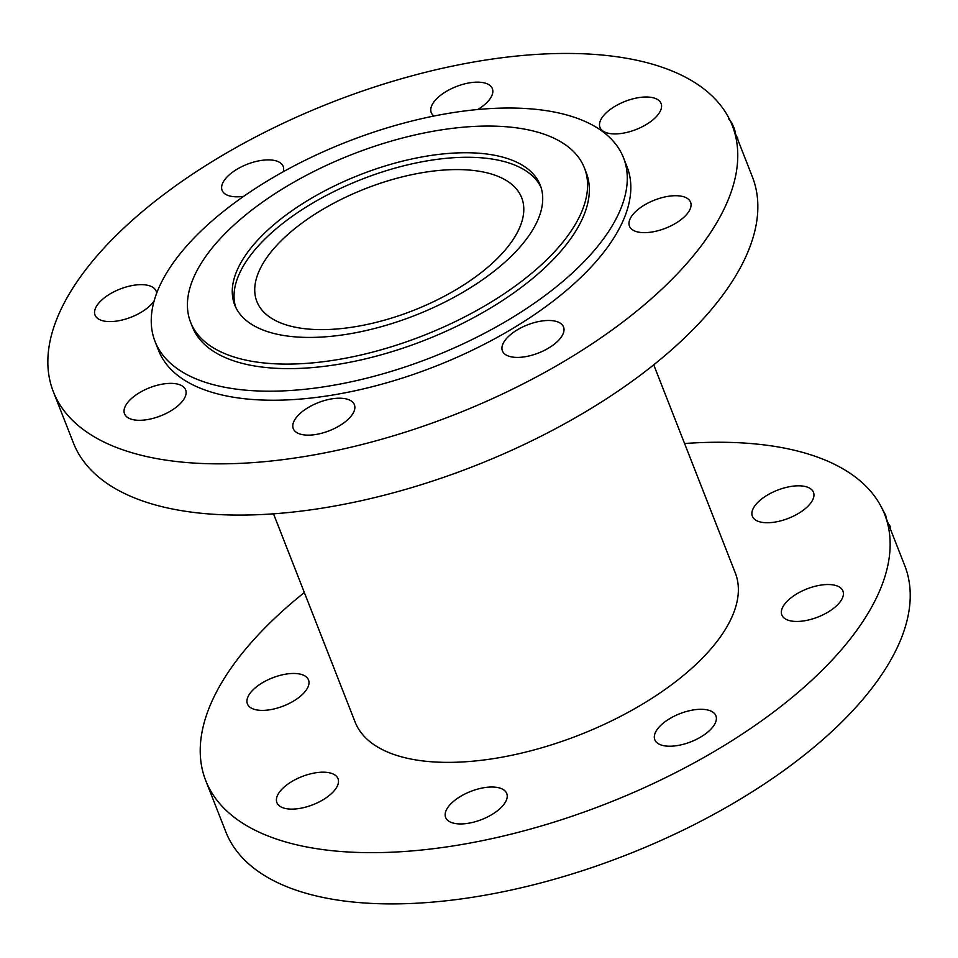<?xml version="1.0" encoding="UTF-8"?>
<svg xmlns="http://www.w3.org/2000/svg" width="958" height="958" viewBox="0 0 958 958"><rect width="100%" height="100%" fill="white"/><g stroke="black" fill="none" stroke-linecap="round" stroke-linejoin="round"><path stroke-width="1.44" d="M881.492 507.345L885.767 515.428L886.198 518.434M890.042 528.121L890.653 527.846L889.455 524.768A368.279 169.482 -21.4 0 0 889.395 524.697L888.808 524.96M888.844 525.056L889.455 524.768M884.677 514.41L904.759 565.651A364.627 167.806 158.6 0 1 840.849 722.931A364.627 167.806 158.6 0 1 485.455 895.131A364.627 167.806 158.6 0 1 225.777 831.748L205.695 780.507A364.627 167.806 -21.4 0 0 465.372 843.89A364.627 167.806 -21.4 0 0 820.766 671.69A364.627 167.806 -21.4 0 0 884.677 514.41A364.627 167.806 -21.4 0 0 684.575 443.518M304.345 592.523A364.627 167.806 -21.4 0 0 205.695 780.507M734.391 131.306L735.241 131.845L734.103 128.073L731.696 122.66L728.679 118.888M737.971 140.072L737.528 137.485A368.279 169.482 -21.4 0 0 737.492 137.437L736.546 136.455M668.397 282.885A364.627 167.806 158.6 0 1 313.003 455.074A364.627 167.806 158.6 0 1 53.325 391.69A364.627 167.806 158.6 0 1 331.588 102.41A364.627 167.806 158.6 0 1 732.295 125.606A364.627 167.806 158.6 0 1 668.397 282.885M53.325 391.69L73.407 442.931A364.627 167.806 -21.4 0 0 333.085 506.315A364.627 167.806 -21.4 0 0 688.479 334.126A364.627 167.806 -21.4 0 0 752.377 176.847L732.295 125.606M511.512 255.99A164.081 75.514 158.6 0 1 351.586 333.48A164.081 75.514 158.6 0 1 234.722 304.955A164.081 75.514 158.6 0 1 359.945 174.775A164.081 75.514 158.6 0 1 540.264 185.217A164.081 75.514 158.6 0 1 511.512 255.99M541.078 187.505A164.081 75.514 -21.4 0 0 361.717 179.302A164.081 75.514 -21.4 0 0 235.692 307.183M547.341 259.139A211.478 97.321 -21.4 0 0 584.404 167.913A211.478 97.321 -21.4 0 0 351.981 154.466A211.478 97.321 -21.4 0 0 190.594 322.247A211.478 97.321 -21.4 0 0 341.204 359.011A211.478 97.321 -21.4 0 0 547.341 259.139M584.404 167.913L586.176 172.44A211.478 97.321 158.6 0 1 549.114 263.666A211.478 97.321 158.6 0 1 342.976 363.537A211.478 97.321 158.6 0 1 192.366 326.774L190.594 322.247M579.422 266.324A251.595 115.786 158.6 0 1 334.198 385.14A251.595 115.786 158.6 0 1 155.016 341.407A251.595 115.786 158.6 0 1 347.024 141.808A251.595 115.786 158.6 0 1 623.514 157.807A251.595 115.786 158.6 0 1 579.422 266.324M496.747 259.055A142.203 65.443 158.6 0 1 358.136 326.211A142.203 65.443 158.6 0 1 256.864 301.495A142.203 65.443 158.6 0 1 365.393 188.678A142.203 65.443 158.6 0 1 521.667 197.719A142.203 65.443 158.6 0 1 496.747 259.055M528.636 324.439A32.811 15.1 158.6 0 1 563.532 326.965A32.811 15.1 158.6 0 1 537.306 353.454A32.811 15.1 158.6 0 1 502.423 350.915A32.811 15.1 158.6 0 1 528.636 324.439M342.497 398.336A32.811 15.1 158.6 0 1 354.376 404.695A32.811 15.1 158.6 0 1 340.102 425.4A32.811 15.1 158.6 0 1 305.147 435.016A32.811 15.1 158.6 0 1 293.268 428.645A32.811 15.1 158.6 0 1 307.542 407.952A32.811 15.1 158.6 0 1 342.497 398.336M185.828 390.409A32.811 15.1 158.6 0 1 160.01 416.119A32.811 15.1 158.6 0 1 124.528 413.808A32.811 15.1 158.6 0 1 124.336 413.257A32.811 15.1 158.6 0 1 150.155 387.547A32.811 15.1 158.6 0 1 185.636 389.858A32.811 15.1 158.6 0 1 185.828 390.409M154.154 300.836A32.811 15.1 158.6 0 1 150.406 305.303A32.811 15.1 158.6 0 1 118.421 320.798A32.811 15.1 158.6 0 1 95.046 315.086A32.811 15.1 158.6 0 1 100.794 300.932A32.811 15.1 158.6 0 1 132.779 285.436A32.811 15.1 158.6 0 1 156.154 291.148A32.811 15.1 158.6 0 1 156.633 293.304M243.727 196.306A32.811 15.1 158.6 0 1 222.088 190.331A32.811 15.1 158.6 0 1 248.314 163.842A32.811 15.1 158.6 0 1 283.197 166.381A32.811 15.1 158.6 0 1 283.293 171.722M433.974 116.026A32.811 15.1 158.6 0 1 431.244 112.589A32.811 15.1 158.6 0 1 445.518 91.896A32.811 15.1 158.6 0 1 480.473 82.28A32.811 15.1 158.6 0 1 492.352 88.651A32.811 15.1 158.6 0 1 477.791 109.523M599.792 126.887A32.811 15.1 158.6 0 1 625.622 101.177A32.811 15.1 158.6 0 1 661.092 103.488A32.811 15.1 158.6 0 1 661.283 104.039A32.811 15.1 158.6 0 1 635.465 129.749A32.811 15.1 158.6 0 1 599.983 127.438A32.811 15.1 158.6 0 1 599.792 126.887M635.214 211.993A32.811 15.1 158.6 0 1 667.199 196.498A32.811 15.1 158.6 0 1 690.574 202.21A32.811 15.1 158.6 0 1 684.826 216.364A32.811 15.1 158.6 0 1 652.841 231.86A32.811 15.1 158.6 0 1 629.466 226.148A32.811 15.1 158.6 0 1 635.214 211.993M155.016 341.407L158.561 350.448A251.595 115.786 -21.4 0 0 337.743 394.181A251.595 115.786 -21.4 0 0 582.967 275.377A251.595 115.786 -21.4 0 0 627.059 166.848L623.514 157.807M653.727 364.818L735.301 572.956A204.198 93.968 158.6 0 1 699.508 661.032A204.198 93.968 158.6 0 1 500.495 757.455A204.198 93.968 158.6 0 1 355.071 721.961L273.509 513.823M689.676 742.27A32.811 15.1 158.6 0 1 654.793 739.732A32.811 15.1 158.6 0 1 679.833 713.698A32.811 15.1 158.6 0 1 715.901 715.782A32.811 15.1 158.6 0 1 689.676 742.27M457.517 823.82A32.811 15.1 158.6 0 1 445.638 817.461A32.811 15.1 158.6 0 1 470.689 791.428A32.811 15.1 158.6 0 1 506.746 793.511A32.811 15.1 158.6 0 1 492.472 814.204A32.811 15.1 158.6 0 1 457.517 823.82M276.706 802.074A32.811 15.1 158.6 0 1 302.536 776.363A32.811 15.1 158.6 0 1 338.006 778.674A32.811 15.1 158.6 0 1 312.967 804.708A32.811 15.1 158.6 0 1 276.898 802.624A32.811 15.1 158.6 0 1 276.706 802.074M253.175 689.748A32.811 15.1 158.6 0 1 285.161 674.252A32.811 15.1 158.6 0 1 308.524 679.952A32.811 15.1 158.6 0 1 283.484 705.986A32.811 15.1 158.6 0 1 247.415 703.902A32.811 15.1 158.6 0 1 253.175 689.748M813.653 492.843A32.811 15.1 158.6 0 1 787.835 518.565A32.811 15.1 158.6 0 1 752.353 516.242A32.811 15.1 158.6 0 1 777.405 490.209A32.811 15.1 158.6 0 1 813.462 492.292A32.811 15.1 158.6 0 1 813.653 492.843M837.196 605.169A32.811 15.1 158.6 0 1 805.211 620.664A32.811 15.1 158.6 0 1 781.836 614.964A32.811 15.1 158.6 0 1 806.887 588.931A32.811 15.1 158.6 0 1 842.944 591.014A32.811 15.1 158.6 0 1 837.196 605.169M733.397 128.396L734.103 128.073"/></g></svg>
